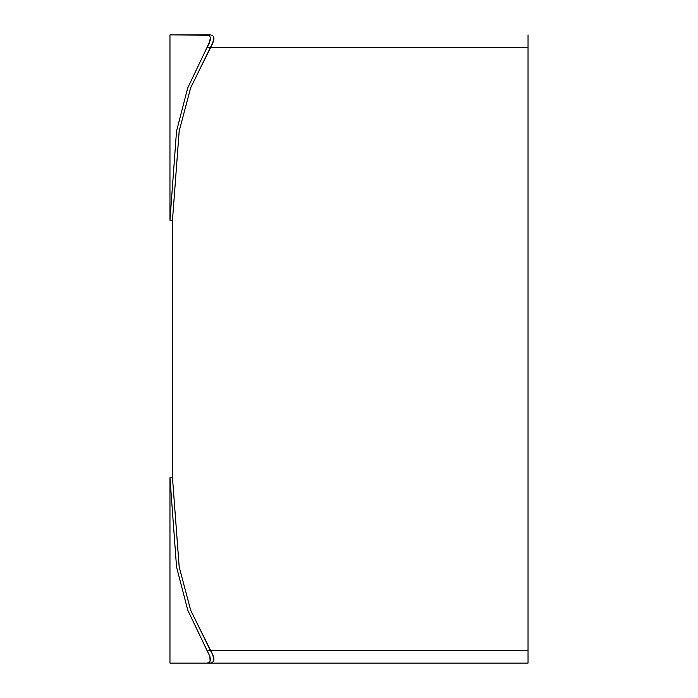 <?xml version="1.0" encoding="UTF-8"?>
<svg xmlns="http://www.w3.org/2000/svg" width="698" height="698" viewBox="0 0 698 698"><rect width="100%" height="100%" fill="white"/><g stroke="black" fill="none" stroke-linecap="round" stroke-linejoin="round"><path stroke-width="1.05" d="M213.928 38.285L212.305 44.218L190.72 87.625L179.203 130.927L172.476 220.219L172.476 477.781L179.168 566.889L190.659 610.209L210.447 650.536L190.72 610.375L179.203 567.073L172.476 477.781L169.963 477.781L176.542 566.959L187.797 610.244L207.027 650.536L210.447 650.536L207.027 650.536L209.819 656.242L210.368 658.79L210.133 661.102L209.06 662.524L207.027 663.1L169.963 663.1L169.963 477.781L169.963 663.1L210.447 663.1L207.027 663.1L209.06 662.524L210.133 661.102L209.819 656.242L187.797 610.244L176.542 566.959L169.963 477.781L172.476 477.781L179.203 567.073L190.72 610.375L212.375 653.913L210.447 650.536L528.037 650.536L528.037 47.464L210.447 47.464L213.544 41.103L213.928 38.285L213.466 36.479L212.375 35.362L210.447 34.9L207.027 34.9L209.819 36.27L210.368 37.989L209.06 43.712L207.027 47.464L210.447 47.464L207.027 47.464L210.133 40.667L210.368 37.989L209.819 36.27L208.65 35.232L169.963 34.9L169.963 220.219L176.524 131.172L187.727 87.931L207.027 47.464L187.727 87.931L176.524 131.172L169.963 220.219L172.476 220.219L179.168 131.111L190.659 87.791L210.447 47.464L190.659 87.791L179.168 131.111L172.476 220.219L169.963 220.219L169.963 34.9L210.447 34.9L212.375 35.362L213.466 36.479M213.928 659.121L213.544 661.372L212.305 662.672L210.447 663.1L212.305 662.672L213.544 661.372L213.928 659.121L212.375 653.913L213.466 656.635M210.447 650.536L190.659 610.209L179.168 566.889L172.476 477.781L172.476 220.219L179.203 130.927L190.72 87.625L212.209 44.428L213.911 39.158L213.37 41.653L210.447 47.464L528.037 47.464L528.037 663.1L210.447 663.1L528.037 663.1L528.037 650.536L210.447 650.536L212.55 654.288L210.473 650.58M528.037 47.464L528.037 34.9L528.037 47.464M213.911 659.968L213.37 661.678L210.447 663.1L213.37 661.678L213.937 659.549M212.846 43.049L212.55 43.712M213.797 657.987L213.553 656.931M212.838 654.933L212.55 654.288M213.911 39.158L213.937 38.713M213.797 37.352L213.553 36.654"/></g></svg>
